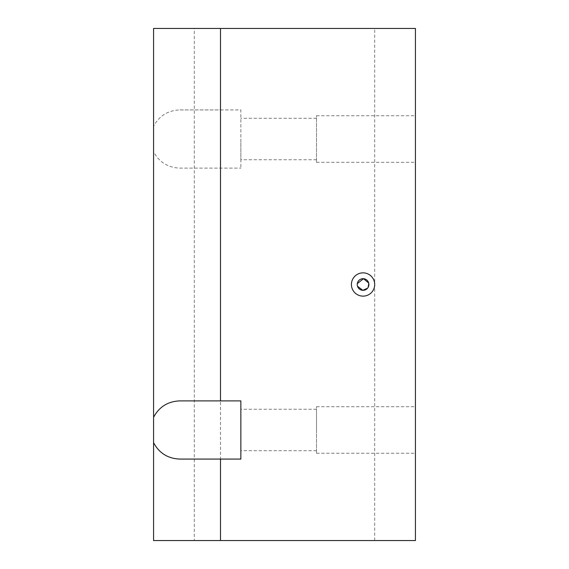 <?xml version="1.0" encoding="UTF-8"?>
<svg xmlns="http://www.w3.org/2000/svg" width="569" height="569" viewBox="0 0 569 569"><rect width="100%" height="100%" fill="white"/><g stroke="black" fill="none" stroke-linecap="round" stroke-linejoin="round"><path stroke-width="0.43" stroke-dasharray="2.85 2.13" d="M194.299 28.45L374.701 28.45L194.299 28.45L194.299 540.55L374.701 540.55L194.299 540.55M357.24 284.5L357.311 283.597M368.691 283.028L368.797 283.533M368.143 287.331L367.531 288.22M357.517 286.271L357.318 285.418M240.858 139.014L240.858 159.747L240.858 139.014M220.488 109.924L240.858 109.924L240.858 168.111L240.858 109.924L179.754 109.924C167.905 110.414 159.171 115.884 153.566 126.332L153.566 540.55L415.434 540.55L415.434 28.45L220.488 28.45L220.488 109.924L179.754 109.924M179.754 168.111L240.858 168.111L179.754 168.111C167.905 167.62 159.171 162.151 153.566 151.703M220.488 28.45L153.566 28.45L153.566 126.332M220.488 168.111L220.488 540.55M363.058 296.136A11.636 11.636 0 0 1 352.979 278.682A11.636 11.636 0 0 1 373.143 278.682A11.636 11.636 0 0 1 363.058 296.136M415.434 115.742L415.434 162.293L415.434 115.742L316.506 115.742L316.506 162.293L316.506 115.742M415.434 406.707L415.434 453.258L415.434 406.707L316.506 406.707L316.506 453.258L316.506 406.707M316.506 429.986L316.506 409.253L316.506 429.986M316.506 139.014L316.506 159.747L316.506 139.014M179.754 400.889L240.858 400.889L240.858 459.076L179.754 459.076M240.858 429.986L240.858 409.253L240.858 429.986M374.701 540.55L374.701 28.45M316.506 118.288L240.858 118.288M316.506 159.747L240.858 159.747M316.506 409.253L240.858 409.253M316.506 450.712L240.858 450.712M316.506 162.293L415.434 162.293M316.506 453.258L415.434 453.258"/><path stroke-width="0.85" d="M357.311 283.597L363.52 278.696L368.691 283.028M368.797 283.533L368.143 287.331M367.531 288.22L362.809 290.311L357.517 286.271M357.318 285.418L357.24 284.5A5.818 5.818 0 0 1 363.058 278.682A5.818 5.818 0 0 1 368.883 284.5A5.818 5.818 0 0 1 363.058 290.318A5.818 5.818 0 0 1 357.24 284.5M153.566 442.668L153.566 540.55L220.488 540.55L220.488 459.076L179.754 459.076C167.905 458.586 159.171 453.116 153.566 442.668L153.566 28.45L220.488 28.45L220.488 400.889L240.858 400.889L240.858 459.076L220.488 459.076M220.488 540.55L415.434 540.55L415.434 28.45L220.488 28.45M363.058 296.136A11.636 11.636 0 0 1 352.979 278.682A11.636 11.636 0 0 1 373.143 278.682A11.636 11.636 0 0 1 363.058 296.136M220.488 400.889L179.754 400.889C167.905 401.38 159.171 406.849 153.566 417.297"/></g></svg>
